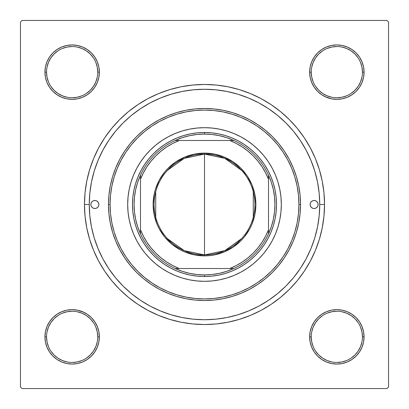 <?xml version="1.0" encoding="UTF-8"?>
<svg xmlns="http://www.w3.org/2000/svg" width="409" height="409" viewBox="0 0 409 409"><rect width="100%" height="100%" fill="white"/><g stroke="black" fill="none" stroke-linecap="round" stroke-linejoin="round"><path stroke-width="0.61" d="M46.539 336.847L46.539 336.858A25.609 25.609 0 0 0 72.142 362.461A25.609 25.609 0 0 0 97.751 336.858A25.609 25.609 0 0 0 72.142 311.249A25.609 25.609 0 0 0 46.539 336.858L44.939 336.858A27.209 27.209 0 0 1 72.142 309.649A27.209 27.209 0 0 1 99.351 336.858L97.751 336.858A25.609 25.609 0 0 1 72.142 362.461A25.609 25.609 0 0 1 46.539 336.858A25.609 25.609 0 0 1 72.142 311.249A25.609 25.609 0 0 1 97.751 336.858L97.26 331.863L95.803 327.057M97.751 72.153L97.751 72.142A25.609 25.609 0 0 0 72.142 46.539A25.609 25.609 0 0 0 46.539 72.142L44.939 72.142A27.209 27.209 0 0 1 72.142 44.939A27.209 27.209 0 0 1 99.351 72.142L97.751 72.142A25.609 25.609 0 0 1 72.142 97.751A25.609 25.609 0 0 1 46.539 72.142A25.609 25.609 0 0 1 72.142 46.539A25.609 25.609 0 0 1 97.751 72.142L97.26 67.148L95.803 62.347M362.461 72.153L362.461 72.142A25.609 25.609 0 0 0 336.858 46.539A25.609 25.609 0 0 0 311.249 72.142L309.649 72.142A27.209 27.209 0 0 1 336.858 44.939A27.209 27.209 0 0 1 364.061 72.142L362.461 72.142A25.609 25.609 0 0 1 336.858 97.751A25.609 25.609 0 0 1 311.249 72.142A25.609 25.609 0 0 1 336.858 46.539A25.609 25.609 0 0 1 362.461 72.142L361.97 67.148L360.513 62.347M311.249 336.847L311.249 336.858A25.609 25.609 0 0 0 336.858 362.461A25.609 25.609 0 0 0 362.461 336.858A25.609 25.609 0 0 0 336.858 311.249A25.609 25.609 0 0 0 311.249 336.858L309.649 336.858A27.209 27.209 0 0 1 336.858 309.649A27.209 27.209 0 0 1 364.061 336.858L362.461 336.858A25.609 25.609 0 0 1 336.858 362.461A25.609 25.609 0 0 1 311.249 336.858A25.609 25.609 0 0 1 336.858 311.249A25.609 25.609 0 0 1 362.461 336.858L361.97 331.863L360.513 327.057M324.531 204.5L319.731 204.5L324.531 204.5L323.954 192.736L322.226 181.085L319.363 169.658L315.395 158.564L310.359 147.915L304.301 137.813L297.287 128.354L289.378 119.622L280.646 111.713L271.187 104.699L261.085 98.641L250.436 93.605L239.342 89.637L227.915 86.774L216.264 85.046L204.5 84.469L192.736 85.046L181.085 86.774L169.658 89.637L158.564 93.605L147.915 98.641L137.813 104.699L128.354 111.713L119.622 119.622L111.713 128.354L104.699 137.813L98.641 147.915L93.605 158.564L89.637 169.658L86.774 181.085L85.046 192.736L84.469 204.5A120.031 120.031 0 0 1 204.5 84.469A120.031 120.031 0 0 1 324.531 204.5A120.031 120.031 0 0 1 204.5 324.531A120.031 120.031 0 0 1 84.469 204.5L85.046 216.264L86.774 227.915L89.637 239.342L93.605 250.436L98.641 261.085L104.699 271.187L111.713 280.646L119.622 289.378L128.354 297.287L137.813 304.301L147.915 310.359L158.564 315.395L169.658 319.363L181.085 322.226L192.736 323.954L204.5 324.531L216.264 323.954L227.915 322.226L239.342 319.363L250.436 315.395L261.085 310.359L271.187 304.301L280.646 297.287L289.378 289.378L297.287 280.646L304.301 271.187L310.359 261.085L315.395 250.436L319.363 239.342L322.226 227.915L323.954 216.264L324.531 204.5M89.269 204.5L84.469 204.5L89.269 204.5A115.231 115.231 0 0 1 204.5 89.269A115.231 115.231 0 0 1 319.731 204.5A115.231 115.231 0 0 1 204.5 319.731A115.231 115.231 0 0 1 89.269 204.5L89.822 215.794L91.483 226.98L94.228 237.951L98.042 248.595L102.874 258.82L108.687 268.519L115.425 277.604L123.017 285.983L131.396 293.575L140.481 300.313L150.18 306.126L160.405 310.958L171.049 314.772L182.02 317.517L193.206 319.178L204.5 319.731L215.794 319.178L226.98 317.517L237.951 314.772L248.595 310.958L258.82 306.126L268.519 300.313L277.604 293.575L285.983 285.983L293.575 277.604L300.313 268.519L306.126 258.82L310.958 248.595L314.772 237.951L317.517 226.98L319.178 215.794L319.731 204.5L319.178 193.206L317.517 182.02L314.772 171.049L310.958 160.405L306.126 150.18L300.313 140.481L293.575 131.396L285.983 123.017L277.604 115.425L268.519 108.687L258.82 102.874L248.595 98.042L237.951 94.228L226.98 91.483L215.794 89.822L204.5 89.269L193.206 89.822L182.02 91.483L171.049 94.228L160.405 98.042L150.18 102.874L140.481 108.687L131.396 115.425L123.017 123.017L115.425 131.396L108.687 140.481L102.874 150.18L98.042 160.405L94.228 171.049L91.483 182.02L89.822 193.206L89.269 204.5M386.95 20.45L22.05 20.45L386.95 20.45L388.55 22.05L388.55 386.95L388.55 22.05L386.95 20.45M20.45 386.95L20.45 22.05L22.05 20.45L20.45 22.05L20.45 386.95L22.05 388.55L20.45 386.95M386.95 388.55L22.05 388.55L386.95 388.55L388.55 386.95L386.95 388.55M47.009 82.557L49.52 87.26L47.009 82.557L49.52 87.26L52.904 91.381L57.03 94.765L61.733 97.281L66.836 98.83L72.142 99.351L77.454 98.83L82.557 97.281L87.26 94.765L91.381 91.381L94.765 87.26L97.281 82.557L98.83 77.454L99.351 72.142L98.83 66.836L97.281 61.733L94.765 57.03L91.381 52.904L87.26 49.52L82.557 47.009L77.454 45.46L72.142 44.939L66.836 45.46L61.733 47.009L57.03 49.52L52.904 52.904L49.52 57.03L47.009 61.733L45.46 66.836L44.939 72.142L45.46 77.454L47.009 82.557L49.52 87.26L52.904 91.381M47.009 347.267L49.52 351.97L47.009 347.267L49.52 351.97L52.904 356.096L57.03 359.48L61.733 361.991L66.836 363.54L72.142 364.061L77.454 363.54L82.557 361.991L87.26 359.48L91.381 356.096L94.765 351.97L97.281 347.267L98.83 342.164L99.351 336.858L98.83 331.546L97.281 326.443L94.765 321.74L91.381 317.619L87.26 314.235L82.557 311.719L77.454 310.17L72.142 309.649L66.836 310.17L61.733 311.719L57.03 314.235L52.904 317.619L49.52 321.74L47.009 326.443L45.46 331.546L44.939 336.858L45.46 342.164L47.009 347.267L49.52 351.97L52.904 356.096M314.235 57.03L311.719 61.733L314.235 57.03L311.719 61.733L310.17 66.836L309.649 72.142L310.17 77.454L311.719 82.557L314.235 87.26L317.619 91.381L321.74 94.765L326.443 97.281L331.546 98.83L336.858 99.351L342.164 98.83L347.267 97.281L351.97 94.765L356.096 91.381L359.48 87.26L361.991 82.557L363.54 77.454L364.061 72.142L363.54 66.836L361.991 61.733L359.48 57.03L356.096 52.904L351.97 49.52L347.267 47.009L342.164 45.46L336.858 44.939L331.546 45.46L326.443 47.009L321.74 49.52L317.619 52.904L314.235 57.03L311.719 61.733L310.17 66.836L309.649 72.142L310.17 77.454L311.719 82.557L314.235 87.26L317.087 90.839M314.235 321.74L311.719 326.443L314.235 321.74L311.719 326.443L310.17 331.546L309.649 336.858L310.17 342.164L311.719 347.267L314.235 351.97L317.619 356.096L321.74 359.48L326.443 361.991L331.546 363.54L336.858 364.061L342.164 363.54L347.267 361.991L351.97 359.48L356.096 356.096L359.48 351.97L361.991 347.267L363.54 342.164L364.061 336.858L363.54 331.546L361.991 326.443L359.48 321.74L356.096 317.619L351.97 314.235L347.267 311.719L342.164 310.17L336.858 309.649L331.546 310.17L326.443 311.719L321.74 314.235L317.619 317.619L314.235 321.74L311.719 326.443L310.17 331.546L309.649 336.858L310.17 342.164L311.719 347.267L314.235 351.97L316.689 355.119M361.991 61.733L359.48 57.03L361.991 61.733L359.48 57.03L356.096 52.904M326.443 47.009L321.74 49.52L326.443 47.009L321.74 49.52L317.619 52.904M321.74 94.765L326.443 97.281L321.74 94.765L326.443 97.281L331.546 98.83L336.858 99.351L342.164 98.83L347.267 97.281L351.97 94.765L355.119 92.311M94.765 87.26L97.281 82.557L94.765 87.26L97.281 82.557L98.83 77.454L99.351 72.142L98.83 66.836L97.281 61.733L94.765 57.03L92.311 53.881M61.733 47.009L57.03 49.52L61.733 47.009L57.03 49.52L52.904 52.904M57.03 94.765L61.733 97.281L57.03 94.765L61.733 97.281L66.836 98.83L72.142 99.351L77.454 98.83L82.557 97.281L87.26 94.765L90.839 91.913M94.765 351.97L97.281 347.267L94.765 351.97L97.281 347.267L98.83 342.164L99.351 336.858L98.83 331.546L97.281 326.443L94.765 321.74L91.913 318.161M87.26 314.235L82.557 311.719L87.26 314.235L82.557 311.719L77.454 310.17L72.142 309.649L66.836 310.17L61.733 311.719L57.03 314.235L53.881 316.689M82.557 361.991L87.26 359.48L82.557 361.991L87.26 359.48L91.381 356.096M361.991 326.443L359.48 321.74L361.991 326.443L359.48 321.74L356.096 317.619M351.97 314.235L347.267 311.719L351.97 314.235L347.267 311.719L342.164 310.17L336.858 309.649L331.546 310.17L326.443 311.719L321.74 314.235L318.161 317.087M347.267 361.991L351.97 359.48L347.267 361.991L351.97 359.48L356.096 356.096M362.461 336.858L364.061 336.858A27.209 27.209 0 0 1 336.858 364.061A27.209 27.209 0 0 1 309.649 336.858L310.17 331.546L311.719 326.443L310.17 331.546L309.649 336.858L310.17 342.164L311.719 347.267L314.235 351.97L317.619 356.096L314.235 351.97L311.719 347.267L310.17 342.164L309.649 336.858L311.249 336.858L311.74 341.852L313.197 346.653M347.267 311.719L342.164 310.17L336.858 309.649L331.546 310.17L326.443 311.719L321.74 314.235L317.619 317.619L321.74 314.235L326.443 311.719L331.546 310.17L336.858 309.649L342.164 310.17L347.267 311.719M311.249 72.137L311.249 72.142A25.609 25.609 0 0 0 336.858 97.751A25.609 25.609 0 0 0 362.461 72.142L364.061 72.142A27.209 27.209 0 0 1 336.858 99.351A27.209 27.209 0 0 1 309.649 72.142L310.17 66.836L311.719 61.733L310.17 66.836L309.649 72.142L310.17 77.454L311.719 82.557L314.235 87.26L317.619 91.381L314.235 87.26L311.719 82.557L310.17 77.454L309.649 72.142L311.249 72.142L311.74 77.137L313.197 81.943M326.443 97.281L331.546 98.83L336.858 99.351L342.164 98.83L347.267 97.281L351.97 94.765L356.096 91.381L351.97 94.765L347.267 97.281L342.164 98.83L336.858 99.351L331.546 98.83L324.997 96.631M61.733 97.281L66.836 98.83L72.142 99.351L77.454 98.83L82.557 97.281L87.26 94.765L91.381 91.381L87.26 94.765L82.557 97.281L77.454 98.83L72.142 99.351L66.836 98.83L61.733 97.281M46.539 72.137L46.539 72.142A25.609 25.609 0 0 0 72.142 97.751A25.609 25.609 0 0 0 97.751 72.142L99.351 72.142L98.83 77.454L97.281 82.557L98.83 77.454L99.351 72.142L98.83 66.836L97.281 61.733L94.765 57.03L91.381 52.904L94.765 57.03L97.281 61.733L98.83 66.836L99.351 72.142A27.209 27.209 0 0 1 72.142 99.351A27.209 27.209 0 0 1 44.939 72.142L46.539 72.142L47.03 77.137L48.487 81.943M97.751 336.858L99.351 336.858L98.83 342.164L97.281 347.267L98.83 342.164L99.351 336.858L98.83 331.546L97.281 326.443L94.765 321.74L91.381 317.619L94.765 321.74L97.281 326.443L98.83 331.546L99.351 336.858A27.209 27.209 0 0 1 72.142 364.061A27.209 27.209 0 0 1 44.939 336.858L46.539 336.858L47.03 341.852L48.487 346.653M82.557 311.719L77.454 310.17L72.142 309.649L66.836 310.17L61.733 311.719L57.03 314.235L52.904 317.619L57.03 314.235L61.733 311.719L66.836 310.17L72.142 309.649L77.454 310.17L84.003 312.369M93.431 351.091L90.251 354.961L86.376 358.141M57.909 358.141L54.039 354.961L50.859 351.091M50.859 322.624L54.039 318.749L57.909 315.569M77.137 311.74L81.943 313.197L86.371 315.564L90.251 318.749L93.436 322.629M358.141 351.091L354.961 354.961L351.091 358.141M322.624 358.141L318.749 354.961L315.569 351.091M311.74 331.863L313.197 327.057L315.564 322.629L318.749 318.749L322.629 315.564M351.091 315.569L354.961 318.749L358.141 322.624M358.141 86.376L354.961 90.251L351.091 93.431M331.863 97.26L327.057 95.803L322.629 93.436L318.749 90.251L315.564 86.371M315.569 57.909L318.749 54.039L322.624 50.859M351.091 50.859L354.961 54.039L358.141 57.909M97.26 77.137L95.803 81.943L93.436 86.371L90.251 90.251L86.371 93.436M57.909 93.431L54.039 90.251L50.859 86.376M50.859 57.909L54.039 54.039L57.909 50.859M86.376 50.859L90.251 54.039L93.431 57.909M322.629 358.146L327.057 360.513L331.863 361.97M336.847 362.461L341.852 361.97L346.653 360.513M358.146 351.08L360.513 346.653L361.97 341.852M351.08 315.564L346.653 313.197L341.852 311.74M336.863 311.249L331.863 311.74L327.057 313.197M57.92 358.146L62.347 360.513L67.148 361.97M72.137 362.461L77.137 361.97L81.943 360.513M93.436 351.08L95.803 346.653L97.26 341.852M72.153 311.249L67.148 311.74L62.347 313.197M50.854 322.629L48.487 327.057L47.03 331.863M57.92 93.436L62.347 95.803L67.148 97.26M72.137 97.751L77.137 97.26L81.943 95.803M86.371 50.854L81.943 48.487L77.137 47.03M72.153 46.539L67.148 47.03L62.347 48.487M50.854 57.92L48.487 62.347L47.03 67.148M336.847 97.751L341.852 97.26L346.653 95.803M358.146 86.371L360.513 81.943L361.97 77.137M351.08 50.854L346.653 48.487L341.852 47.03M336.863 46.539L331.863 47.03L327.057 48.487M315.564 57.92L313.197 62.347L311.74 67.148M310.129 204.5A4.003 4.003 0 0 1 314.127 200.497A4.003 4.003 0 0 1 318.13 204.5L317.829 206.029L316.96 207.327L315.661 208.196L314.127 208.503L312.599 208.196L311.3 207.327L310.431 206.029L310.129 204.5L310.431 202.971L311.3 201.673L312.599 200.804L314.127 200.497L315.661 200.804L316.96 201.673L317.829 202.971L318.13 204.5A4.003 4.003 0 0 1 314.127 208.503A4.003 4.003 0 0 1 310.129 204.5L310.206 203.718M90.87 204.5A4.003 4.003 0 0 1 94.873 200.497A4.003 4.003 0 0 1 98.871 204.5L98.569 206.029L97.7 207.327L96.401 208.196L94.873 208.503L93.339 208.196L92.04 207.327L91.171 206.029L90.87 204.5L91.171 202.971L92.04 201.673L93.339 200.804L94.873 200.497L96.401 200.804L97.7 201.673L98.569 202.971L98.871 204.5A4.003 4.003 0 0 1 94.873 208.503A4.003 4.003 0 0 1 90.87 204.5M133.523 175.113A76.82 76.82 0 0 0 127.68 204.5A76.82 76.82 0 0 1 204.5 127.68A76.82 76.82 0 0 1 281.32 204.5A76.82 76.82 0 0 0 275.477 175.113M275.467 175.088A76.82 76.82 0 0 0 268.381 161.831M268.365 161.811A76.82 76.82 0 0 0 247.189 140.635M247.169 140.619A76.82 76.82 0 0 0 233.912 133.533M233.887 133.523A76.82 76.82 0 0 0 175.113 133.523M175.088 133.533A76.82 76.82 0 0 0 161.831 140.619M161.811 140.635A76.82 76.82 0 0 0 140.635 161.811M140.619 161.831A76.82 76.82 0 0 0 133.533 175.088M300.528 204.5L298.928 204.5A94.428 94.428 0 0 1 204.5 298.928A94.428 94.428 0 0 1 110.072 204.5L108.472 204.5A96.028 96.028 0 0 0 204.5 300.528A96.028 96.028 0 0 0 300.528 204.5A96.028 96.028 0 0 1 204.5 300.528A96.028 96.028 0 0 1 108.472 204.5L108.937 195.088L110.318 185.768L112.608 176.627L115.783 167.751L119.811 159.234L124.658 151.151L130.272 143.579L136.601 136.601L143.579 130.272L151.151 124.658L159.234 119.811L167.751 115.783L176.627 112.608L185.768 110.318L195.088 108.937L204.5 108.472L213.912 108.937L223.232 110.318L232.373 112.608L241.249 115.783L249.766 119.811L257.849 124.658L265.421 130.272L272.399 136.601L278.728 143.579L284.342 151.151L289.189 159.234L293.217 167.751L296.392 176.627L298.682 185.768L300.063 195.088L300.528 204.5L300.063 213.912L298.682 223.232L296.392 232.373L293.217 241.249L289.189 249.766L284.342 257.849L278.728 265.421L272.399 272.399L265.421 278.728L257.849 284.342L249.766 289.189L241.249 293.217L232.373 296.392L223.232 298.682L213.912 300.063L204.5 300.528L195.088 300.063L185.768 298.682L176.627 296.392L167.751 293.217L159.234 289.189L151.151 284.342L143.579 278.728L136.601 272.399L130.272 265.421L124.658 257.849L119.811 249.766L115.783 241.249L112.608 232.373L110.318 223.232L108.937 213.912L108.472 204.5A96.028 96.028 0 0 1 204.5 108.472A96.028 96.028 0 0 1 300.528 204.5A96.028 96.028 0 0 0 204.5 108.472A96.028 96.028 0 0 0 108.472 204.5L110.072 204.5L110.527 213.754L111.887 222.92L114.142 231.908L117.26 240.635L121.222 249.009L125.987 256.959L131.509 264.403L137.731 271.269L144.597 277.491L152.041 283.013L159.991 287.778L168.365 291.74L177.092 294.858L186.08 297.113L195.246 298.473L204.5 298.928L213.754 298.473L222.92 297.113L231.908 294.858L240.635 291.74L249.009 287.778L256.959 283.013L264.403 277.491L271.269 271.269L277.491 264.403L283.013 256.959L287.778 249.009L291.74 240.635L294.858 231.908L297.113 222.92L298.473 213.754L298.928 204.5L298.473 195.246L297.113 186.08L294.858 177.092L291.74 168.365L287.778 159.991L283.013 152.041L277.491 144.597L271.269 137.731L264.403 131.509L256.959 125.987L249.009 121.222L240.635 117.26L231.908 114.142L222.92 111.887L213.754 110.527L204.5 110.072L195.246 110.527L186.08 111.887L177.092 114.142L168.365 117.26L159.991 121.222L152.041 125.987L144.597 131.509L137.731 137.731L131.509 144.597L125.987 152.041L121.222 159.991L117.26 168.365L114.142 177.092L111.887 186.08L110.527 195.246L110.072 204.5A94.428 94.428 0 0 1 204.5 110.072A94.428 94.428 0 0 1 298.928 204.5L300.528 204.5M314.772 171.049L310.958 160.405L314.772 171.049M171.049 94.228L160.405 98.042L171.049 94.228M94.228 237.951L98.042 248.595L94.228 237.951M237.951 314.772L248.595 310.958L237.951 314.772M268.018 238.452L264.383 244.51L260.17 250.19L255.426 255.426L250.19 260.17L244.51 264.383L238.452 268.018L232.061 271.039L225.405 273.416L218.549 275.134L211.56 276.172L204.5 276.52L197.44 276.172L190.451 275.134L183.595 273.416L176.939 271.039L170.548 268.018L164.49 264.383L158.81 260.17L153.574 255.426L148.83 250.19L144.617 244.51L140.982 238.452L137.961 232.061L135.583 225.405L133.866 218.549L132.828 211.56L132.48 204.5L132.828 197.44L133.866 190.451L135.583 183.595L137.961 176.939L140.982 170.548L144.617 164.49L148.83 158.81L153.574 153.574L158.81 148.83L164.49 144.617L170.548 140.982L176.939 137.961L183.595 135.583L190.451 133.866L197.44 132.828L204.5 132.48L211.56 132.828L218.549 133.866L225.405 135.583L232.061 137.961L238.452 140.982L244.51 144.617L250.19 148.83L255.426 153.574L260.17 158.81L264.383 164.49L268.018 170.548L271.039 176.939L273.416 183.595L275.134 190.451L276.172 197.44L276.52 204.5L276.172 211.56L275.134 218.549L273.416 225.405L271.039 232.061L268.018 238.452L264.383 244.51M275.477 233.887A76.82 76.82 0 0 0 281.32 204.5L280.952 212.031L279.843 219.485L278.013 226.801L275.472 233.897L272.251 240.712L268.376 247.179L263.882 253.232L258.82 258.82L253.232 263.882L247.179 268.376L240.712 272.251L233.897 275.472L226.801 278.013L219.485 279.843L212.031 280.952L204.5 281.32L196.969 280.952L189.515 279.843L182.199 278.013L175.103 275.472L168.288 272.251L161.821 268.376L155.768 263.882L150.18 258.82L145.118 253.232L140.624 247.179L136.749 240.712L133.528 233.897L130.987 226.801L129.157 219.485L128.048 212.031L127.68 204.5L128.048 196.969L129.157 189.515L130.987 182.199L133.528 175.103L136.749 168.288L140.624 161.821L145.118 155.768L150.18 150.18L155.768 145.118L161.821 140.624L168.288 136.749L175.103 133.528L182.199 130.987L189.515 129.157L196.969 128.048L204.5 127.68L212.031 128.048L219.485 129.157L226.801 130.987L233.897 133.528L240.712 136.749L247.179 140.624L253.232 145.118L258.82 150.18L263.882 155.768L268.376 161.821L272.251 168.288L275.472 175.103L278.013 182.199L279.843 189.515L280.952 196.969L281.32 204.5A76.82 76.82 0 0 1 204.5 281.32A76.82 76.82 0 0 1 127.68 204.5A76.82 76.82 0 0 0 133.523 233.887M140.982 170.548L144.617 164.49M164.49 144.617L170.548 140.982M238.452 140.982L244.51 144.617M264.383 164.49L268.018 170.548M244.51 264.383L238.452 268.018M170.548 268.018L164.49 264.383M144.617 244.51L140.982 238.452M133.533 233.912A76.82 76.82 0 0 0 140.619 247.169M140.635 247.189A76.82 76.82 0 0 0 161.811 268.365M161.831 268.381A76.82 76.82 0 0 0 175.088 275.467M175.113 275.477A76.82 76.82 0 0 0 233.887 275.477M233.912 275.467A76.82 76.82 0 0 0 247.169 268.381M247.189 268.365A76.82 76.82 0 0 0 268.365 247.189M268.381 247.169A76.82 76.82 0 0 0 275.467 233.912M98.196 202.276L97.7 201.673M90.946 205.282L91.171 206.029M94.09 208.426L94.873 208.503M97.091 207.828L97.7 207.327M98.794 205.282L98.871 204.5M318.054 203.718L317.829 202.971M314.91 200.574L314.127 200.497M311.909 201.172L311.3 201.673M310.804 206.724L311.3 207.327M311.719 326.443L312.369 324.997M356.101 317.624L357.072 318.647M91.376 356.101L90.353 357.072M317.624 52.899L318.647 51.928M97.281 82.557L96.631 84.003M52.899 91.376L51.928 90.353M241.612 238.621L224.766 250.661L204.5 254.914A50.414 50.414 0 0 0 254.914 204.5A50.414 50.414 0 0 0 204.5 154.086L204.5 153.124A51.376 51.376 0 0 1 255.876 204.5A51.376 51.376 0 0 1 204.5 255.876L204.5 154.086A50.414 50.414 0 0 1 254.914 204.5A50.414 50.414 0 0 1 204.5 254.914L184.234 250.661L167.388 238.621M167.388 170.379L184.234 158.339L204.5 154.086L224.766 158.339L241.612 170.379M253.278 191.77L253.278 217.23M140.481 233.836A70.42 70.42 0 0 1 140.481 175.164L137.705 182.194L135.701 189.485L134.484 196.949L134.08 204.5L134.484 212.051L135.701 219.515L137.705 226.806L140.481 233.836A70.42 70.42 0 0 0 175.164 268.519L182.194 271.295L189.485 273.299L196.949 274.516L204.5 274.92A70.42 70.42 0 0 1 175.164 268.519L233.836 268.519A70.42 70.42 0 0 1 204.5 274.92L212.051 274.516L219.515 273.299L226.806 271.295L233.836 268.519A70.42 70.42 0 0 0 268.519 233.836L271.295 226.806L273.299 219.515L274.516 212.051L274.92 204.5L274.516 196.949L273.299 189.485L271.295 182.194L268.519 175.164A70.42 70.42 0 0 1 268.519 233.836L268.519 175.164A70.42 70.42 0 0 0 233.836 140.481L226.806 137.705L219.515 135.701L212.051 134.484L204.5 134.08L204.5 132.48A72.02 72.02 0 0 0 132.48 204.5A72.02 72.02 0 0 0 204.5 276.52L204.5 274.92L204.5 276.52A72.02 72.02 0 0 1 132.48 204.5A72.02 72.02 0 0 1 204.5 132.48A72.02 72.02 0 0 1 276.52 204.5A72.02 72.02 0 0 1 204.5 276.52A72.02 72.02 0 0 0 276.52 204.5A72.02 72.02 0 0 0 204.5 132.48L204.5 134.08L196.949 134.484L189.485 135.701L182.194 137.705L175.164 140.481A70.42 70.42 0 0 1 233.836 140.481L175.164 140.481A70.42 70.42 0 0 0 140.481 175.164L140.481 233.836A70.42 70.42 0 0 0 175.164 268.519L229.756 268.519L236.167 265.599L242.246 262.041L247.931 257.88L253.161 253.161L257.88 247.931L262.041 242.246L265.599 236.167L268.519 229.756L268.519 179.244L265.599 172.833L262.041 166.754L257.88 161.069L253.161 155.839L247.931 151.12L242.246 146.959L236.167 143.401L229.756 140.481L179.244 140.481L172.833 143.401L166.754 146.959L161.069 151.12L155.839 155.839L151.12 161.069L146.959 166.754L143.401 172.833L140.481 179.244L140.481 229.756L143.401 236.167L146.959 242.246L151.12 247.931L155.839 253.161L161.069 257.88L166.754 262.041L172.833 265.599L179.244 268.519A68.819 68.819 0 0 1 140.481 229.756L140.481 233.836M204.5 153.124L214.52 154.111L224.158 157.036L233.043 161.785L240.829 168.171L247.215 175.957L251.964 184.842L254.889 194.479L255.876 204.5L254.889 214.52L251.964 224.158L249.807 228.718L244.214 237.092L240.829 240.829L233.043 247.215L224.158 251.964L214.52 254.889L209.536 255.625L204.5 255.876L194.479 254.889L184.842 251.964L180.282 249.807L171.908 244.214L164.786 237.092L159.193 228.718L157.036 224.158L154.111 214.52L153.124 204.5L154.111 194.479L155.338 189.587L159.193 180.282L164.786 171.908L168.171 168.171L175.957 161.785L184.842 157.036L194.479 154.111L204.5 153.124L204.5 254.914A50.414 50.414 0 0 1 154.086 204.5A50.414 50.414 0 0 1 204.5 154.086A50.414 50.414 0 0 0 154.086 204.5A50.414 50.414 0 0 0 204.5 254.914L204.5 255.876A51.376 51.376 0 0 1 153.124 204.5A51.376 51.376 0 0 1 204.5 153.124M233.836 140.481A70.42 70.42 0 0 1 268.519 175.164L268.519 179.244A68.819 68.819 0 0 0 229.756 140.481L233.836 140.481M268.519 233.836A70.42 70.42 0 0 1 233.836 268.519L229.756 268.519A68.819 68.819 0 0 0 268.519 229.756L268.519 233.836M140.481 175.164A70.42 70.42 0 0 1 175.164 140.481L179.244 140.481A68.819 68.819 0 0 0 140.481 179.244L140.481 175.164M155.722 217.23L155.722 191.77"/></g></svg>
